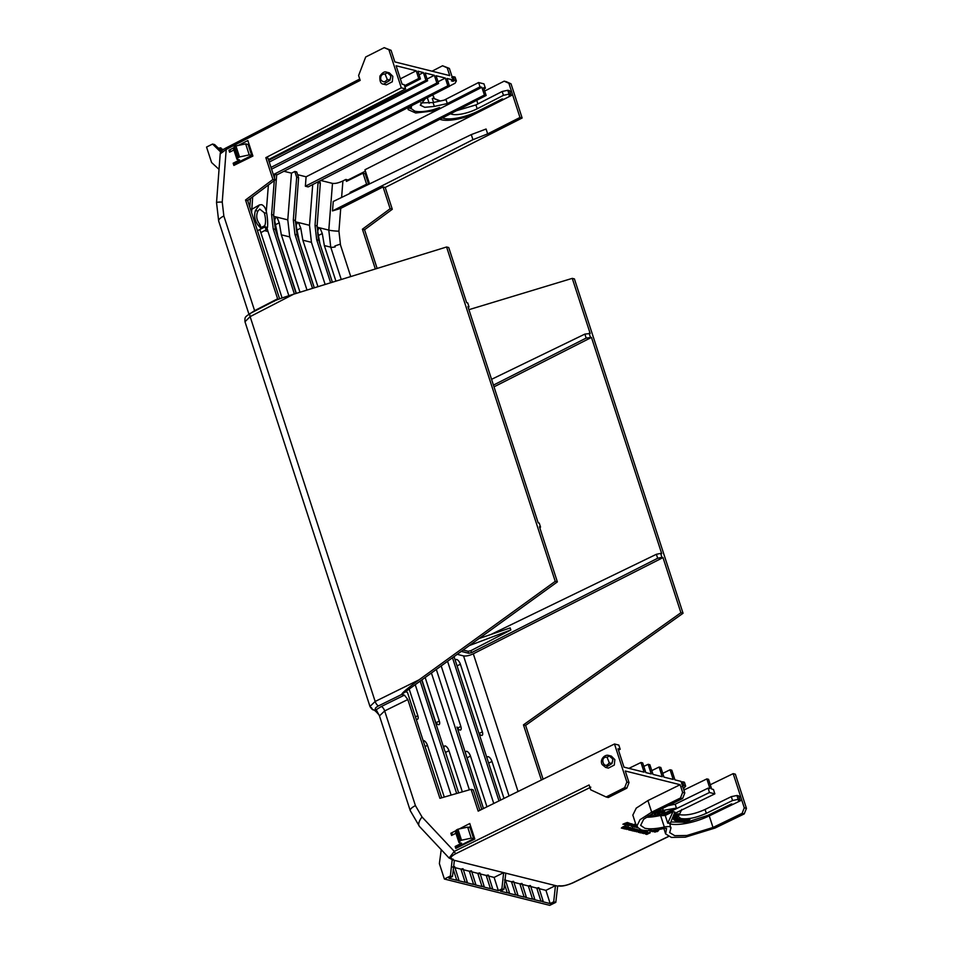 <?xml version="1.0" encoding="UTF-8"?>
<svg xmlns="http://www.w3.org/2000/svg" width="953" height="953" viewBox="0 0 953 953"><rect width="100%" height="100%" fill="white"/><g stroke="black" fill="none" stroke-linecap="round" stroke-linejoin="round"><path stroke-width="1.43" d="M444.622 750.44A4.634 1.942 -116.6 0 1 445.516 752.441L458.667 792.92M421.714 680.001L444.336 749.546A4.598 1.93 -116.6 0 1 444.598 746.02A4.598 1.93 -116.6 0 1 445.301 745.973A4.598 1.93 -116.6 0 1 448.958 750.702L445.516 752.441M423.144 740.624A4.598 1.93 -116.6 0 1 423.787 740.6A4.598 1.93 -116.6 0 1 427.456 745.341L425.074 746.533M486.995 758.028A4.598 1.93 -116.6 0 1 487.614 756.753A4.598 1.93 -116.6 0 1 488.317 756.718A4.598 1.93 -116.6 0 1 491.974 761.447L488.651 763.127M466.625 756.789A4.634 1.942 -116.6 0 1 467.03 757.814L483.505 808.525M465.493 753.287A4.598 1.93 -116.6 0 1 466.112 751.393A4.598 1.93 -116.6 0 1 466.803 751.345A4.598 1.93 -116.6 0 1 470.472 756.074L467.03 757.814M296.347 293.369L277.895 236.558L274.69 220.619M296.133 293.429L276.715 233.664L274.655 221.644C274.75 218.821 275.548 217.403 277.061 217.379L279.265 222.799L275.655 224.622M314.311 287.818L299.409 241.931L296.192 225.992M297.217 235.403L296.157 227.017C296.252 224.193 297.062 222.764 298.563 222.752L300.767 228.172L297.169 229.983M319.97 243.992L317.706 231.365M318.35 238.893L317.671 232.389C317.766 229.566 318.564 228.136 320.077 228.112L322.281 233.545L318.683 235.355M257.489 230.757L261.325 228.684L257.953 225.087C254.701 220.429 253.867 215.581 255.452 210.518L259.478 204.907L261.634 204.669C264.267 205.765 265.947 208.647 266.685 213.317C267.638 219.023 267.9 223.741 267.471 227.469L266.066 229.864L260.86 232.603L282.088 297.955M259.478 204.907L251.735 209.338M408.146 107.498L408.122 109.595L415.687 112.99L431.745 111.132L439.559 107.546L432.638 109.857C425.002 111.692 419.082 112.12 414.865 111.167L411.16 108.582L411.577 105.735M708.091 788.143L709.925 788.596L706.864 778.899L708.579 779.328L711.641 789.024L713.463 789.477L714.845 793.849L709.473 792.503L708.091 788.143L675.189 804.213L676.416 808.096L655.902 811.682M668.327 836.496L572.848 882.776A2.132 0.882 64.1 0 0 573.17 882.752C566.57 885.563 561.603 886.612 558.279 885.897L558.208 885.873A2.132 1.823 -76 0 0 559.399 885.766L557.672 886.135L555.802 902.348L553.693 901.824L550.167 903.587L542.364 901.633L542.9 900.859L540.994 901.288L533.942 899.537L534.478 898.75L532.572 899.191L525.52 897.428L526.044 896.654L524.15 897.083L517.098 895.32L517.622 894.545L515.728 894.986L508.676 893.223L509.2 892.449L507.306 892.878L500.385 891.15L503.899 889.387L501.874 888.887L498.359 890.65L491.819 889.018L492.356 888.232L490.45 888.672L486.209 875.438L480.241 873.949M504.506 884.17L507.306 892.878M513.453 881.334L512.988 882.121L513.453 881.334L511.487 881.751L505.507 880.262M515.728 894.986L511.487 881.751M521.875 883.431L521.41 884.229L521.875 883.431L519.909 883.848L513.941 882.359M524.15 897.083L519.909 883.848M530.297 885.54L529.844 886.338L530.297 885.54L528.331 885.956L522.363 884.467M532.572 899.191L528.331 885.956M538.719 887.648L538.266 888.434L538.719 887.648L536.753 888.065L530.785 886.564M540.994 901.288L536.753 888.065M490.45 888.672L483.397 886.909L483.933 886.135L482.027 886.564L474.975 884.813L475.499 884.027L473.605 884.467L466.553 882.704L467.077 881.93L465.183 882.359L458.131 880.596L458.655 879.822L456.761 880.262L453.306 869.481M454.486 866.611L454.021 867.397L454.486 866.611L452.52 867.027M462.908 868.707L462.443 869.505L462.908 868.707L460.942 869.124L454.962 867.635M465.183 882.359L460.942 869.124M471.33 870.816L470.865 871.602L471.33 870.816L469.364 871.233L463.396 869.744M473.605 884.467L469.364 871.233M479.752 872.912L479.288 873.71L479.752 872.912L477.787 873.341L471.818 871.84M482.027 886.564L477.787 873.341M488.174 875.021L487.722 875.819L488.174 875.021L486.209 875.438M439.833 119.268A29.865 9.28 161.5 0 0 480.336 111.251L503.78 99.362L502.16 98.957L478.74 110.834A26.672 8.279 -18.5 0 1 443.895 118.422A26.672 8.279 -18.5 0 1 442.43 117.934M736.955 795.481L738.17 799.353L739.957 799.805L738.742 795.922L736.955 795.481L731.32 796.637L705.077 809.466L706.304 813.338C696.262 817.793 687.816 819.544 680.99 818.567L678.322 816.709L681.8 809.431M705.077 809.466C695.011 813.957 686.565 815.708 679.763 814.684L678.858 814.398M450.555 113.752A19.203 5.956 161.5 0 0 477.203 108.761L503.458 95.336L509.057 94.109L510.844 94.55L509.105 95.431L510.725 95.836L512.643 94.859L364.951 169.765L369.538 183.917M486.149 95.467L308.153 186.919L305.365 186.216L484.434 95.038L486.149 95.467L483.576 87.736L485.399 88.2L483.969 88.927M365.404 171.159L348 179.986L345.844 179.45L342.913 180.939C338.637 182.928 335.17 183.75 332.49 183.393L320.72 180.462M483.445 808.561L457.106 727.282M421.929 679.846L435.592 721.921M457.607 728.08L460.847 726.448A4.598 1.93 -116.6 0 1 460.585 729.974A4.598 1.93 -116.6 0 1 456.952 727.02M460.847 726.448L441.179 665.921M421.726 679.989L434.699 719.92A4.598 1.93 -116.6 0 0 439.083 724.602A4.598 1.93 -116.6 0 0 439.333 721.076L425.169 677.5M415.448 716.906L417.831 715.703A4.598 1.93 -116.6 0 1 417.569 719.229A4.598 1.93 -116.6 0 1 416.092 718.907M417.831 715.703L409.171 689.067M479.121 733.453L482.349 731.821A4.598 1.93 -116.6 0 1 482.099 735.347A4.598 1.93 -116.6 0 1 478.906 733.131M482.349 731.821L460.382 664.217L457.059 665.897M455.403 660.798A4.598 1.93 -116.6 0 1 456.022 659.536A4.598 1.93 -116.6 0 1 460.382 664.217M444.265 797.065L427.456 745.341M384.667 710.938L379.461 715.882L410.266 810.669A11.734 3.598 -18 0 1 415.425 805.607L384.667 710.938A4.265 1.835 -116.2 0 0 381.26 706.53L404.417 695.13L407.824 699.526L384.667 710.938M376.209 709.759L376.185 709.711A4.265 3.705 106.2 0 1 373.767 709.937L373.898 709.973C375.923 711.081 379.425 715.417 379.02 715.048L376.209 709.759A4.265 3.621 106 0 1 373.91 709.973L373.91 709.973A4.265 3.621 106 0 1 373.838 709.961M369.978 706.471L375.16 701.468L250.127 316.634L244.981 321.757L369.978 706.471C371.479 708.937 372.73 710.092 373.767 709.937L373.767 709.937A4.265 3.705 106.2 0 1 371.42 707.555M250.961 313.049L254.606 310.666L223.848 215.986A11.734 3.598 162 0 0 218.678 221.048L248.936 314.168M259.847 229.482L260.86 232.603M299.992 292.237L281.338 234.819L279.265 222.799M317.957 286.698L302.851 240.192L300.767 228.172M335.921 281.147L324.354 245.564L322.281 233.545M503.994 798.435L491.974 761.447M486.959 806.822L470.472 756.074M462.336 791.86L448.958 750.702M306.997 290.081L289.724 236.916L281.338 234.819M288.854 295.704L267.996 231.496L264.589 230.638M469.376 789.834L431.411 672.985M451.114 795.088L415.246 684.683M449.089 858.045L454.283 851.386L589.109 784.974L590.669 789.799L606.144 796.982L624.668 787.654L626.86 782.056L614.494 743.995L478.18 811.146L471.092 789.334L439.917 798.316L407.824 699.526M614.84 759.601L614.304 765.056L608.359 768.118L605.643 767.439L611.981 763.544L612.946 759.124L608.61 755.431L611.326 756.11L614.84 759.601M455.165 846.467L457.321 847.014L473.689 838.759L471.247 838.152L461.502 840.224L457.928 829.217L456.594 829.884L460.18 840.891L458.953 842.559L461.609 843.226L455.165 846.467L455.796 848.408L474.808 839.033L469.769 823.511L459.263 828.931M455.939 833.279L451.591 835.459L450.876 833.256L455.891 830.671M381.26 706.53L376.185 709.711C374.422 708.949 375.22 707.662 378.567 705.863A4.265 1.835 -116.2 0 1 375.16 701.468L419.01 679.858L555.23 581.354L446.588 246.994L293.691 294.179C280.551 298.325 273.999 300.743 274.035 301.458M254.737 311.107A4.265 1.811 -117.3 0 0 254.606 310.666L277.621 298.801L245.517 200.011L272.927 179.462L265.839 157.65L401.296 87.831L388.931 49.77L384.226 47.65L365.702 56.989L358.602 75.549L360.174 80.386L226.206 149.43L220.203 153.874L216.534 202.62A11.734 1.144 -175.7 0 1 222.24 202.072L223.848 215.986M386.608 72.166L389.312 72.845L392.827 76.323L392.302 81.779L386.346 84.853L383.63 84.174L389.98 80.266L390.944 75.859L386.608 72.166C384.619 71.249 382.391 72.571 379.913 76.133C379.556 81.374 380.795 84.055 383.63 84.174M233.163 163.201L235.32 163.737L251.687 155.494L249.245 154.886L239.501 156.959L235.927 145.952L234.593 146.619L238.167 157.626L236.952 159.294L239.608 159.961L233.163 163.201L233.878 165.417L252.902 156.054L247.851 140.532L238.333 145.428M233.926 150.002L229.59 152.194L228.958 150.264L233.616 147.87M261.325 228.684L260.002 224.574C256.536 220.262 255.833 215.783 257.87 211.125L259.74 209.1L264.267 212.722C265.792 218.261 265.947 222.609 264.743 225.754L260.955 227.576M276.275 217.463L277.061 217.379M297.777 222.835L298.563 222.752M319.291 228.208L320.077 228.112M312.513 288.378L294.942 234.331L293.31 219.976L296.693 177.258L294.811 171.469L291.475 173.16L287.782 219.869L289.724 236.916M274.476 178.116L274.786 174.22L276.692 174.697L273.654 215.056L275.322 229.423L296.121 293.441M267.15 228.529L267.996 231.496M294.37 293.977L273.225 228.899L271.593 214.544L274.273 180.605M274.786 174.22L273.428 174.899M268.389 185.013L266.292 211.423M252.676 196.794L251.604 212.662M470.389 826.501L471.08 827.538M481.789 809.371L436.319 669.435M405.394 691.807L407.455 692.343L441.727 797.792M472.14 830.802L470.532 829.015M456.666 793.492L420.154 681.121M317.027 227.171L328.797 230.114L330.739 247.161A7.469 2.287 162 0 0 335.182 246.934L334.884 245.981L340.209 244.147L350.74 276.573M509.045 795.946L463.551 655.914C466.184 656.295 469.436 655.593 473.307 653.794L662.99 557.6L661.918 557.326L657.677 558.255L471.532 652.662L468.733 653.27L461.252 651.399M249.805 207.123L250.496 198.438M446.588 246.994L448.732 247.53L466.648 302.661L467.72 302.923L468.995 306.854L467.923 306.58L538.183 522.828L539.243 523.09L540.518 527.021L539.458 526.759L557.374 581.89L555.23 581.354M539.91 528.141L540.518 527.021M410.266 810.669L419.475 826.465L449.054 858.01L452.139 859.392M555.802 902.348L549.75 905.35L444.384 879.035L450.364 876.021L452.175 859.797L453.259 859.261L451.353 858.927M444.384 879.035L439.369 863.585L441.239 849.671M404.417 695.13L401.725 694.451L557.374 581.89M471.092 789.334L473.248 789.87L479.883 810.312M614.494 743.995L618.819 745.079L620.189 749.296L618.02 748.748L623.989 767.141L644.097 772.156L640.964 762.507L642.679 762.936L645.824 772.585L651.268 773.955L648.135 764.294L649.863 764.723L652.996 774.384L662.24 776.695L659.107 767.034L660.822 767.463L663.967 777.124L673.211 779.435L670.078 769.774L671.794 770.203L674.938 779.864L681.026 781.389L684.802 792.967L682.646 792.431L680.132 784.712L625.251 771.001L629.016 782.592L626.86 782.056M624.668 787.654L626.824 788.191L629.016 782.592M606.144 796.982L608.3 797.518L626.824 788.191M419.475 826.465A11.734 5.384 -43.2 0 1 422.036 816.995L454.283 851.386A2.132 0.917 63.8 0 0 455.987 853.59L590.812 787.166M460.18 840.891L461.502 840.224M450.876 833.256L453.294 834.614M468.662 827.383L470.687 826.346M618.473 750.166L620.189 749.296M456.594 829.884L455.379 831.552L458.953 842.559M457.928 829.217L467.673 827.144L470.115 827.752L473.689 838.759M419.01 679.858C407.396 688.388 401.642 693.248 401.725 694.451L378.567 705.863M277.621 298.801L277.811 299.516M226.647 147.763A2.132 0.905 62.7 0 0 226.314 147.798L226.314 147.798A2.132 0.905 62.7 0 0 226.206 149.43L222.24 202.072M384.226 47.65L391.075 50.318L394.84 61.897L449.733 75.609L447.219 67.877L449.375 68.413L453.14 80.004L447.04 78.48L449.566 86.246L447.839 85.806L445.325 78.051L436.069 75.74L438.583 83.447L436.855 83.018L434.354 75.311L425.109 73.012L427.623 80.767L425.908 80.338L423.382 72.571L417.926 71.213L420.44 78.92L418.712 78.491L416.211 70.784L396.103 65.769L402.071 84.15L404.239 84.698L405.609 88.915L401.296 87.831M388.931 49.77L391.075 50.318M265.839 157.65L267.996 158.186L275.083 179.998L272.927 179.462M268.46 159.604L405.609 88.915M245.517 200.011L247.673 200.547L275.083 179.998M279.61 298.849L247.673 200.547M238.167 157.626L239.501 156.959M416.211 70.784L400.355 78.849M252.295 154.183L251.401 154.636M231.281 151.336L228.958 150.264M234.593 146.619L233.366 148.287L236.952 159.294M235.927 145.952L245.66 143.867L248.102 144.487L251.687 155.494M266.066 229.864L264.743 225.754M220.81 152.123L212.543 144.058L206.551 147.072L211.578 162.522L219.035 169.384M240.025 162.391L240.108 161.331M291.475 173.16L283.923 171.266M296.693 177.258L298.599 177.734L295.382 220.488L297.038 234.843L314.252 287.842M294.811 171.469L296.717 171.945L298.599 177.734M276.68 174.995L449.566 86.246M447.839 85.806L273.332 174.602M269.258 162.058L427.623 80.767M425.908 80.338L268.686 160.318M662.74 773.348L670.078 769.774M643.811 766.403L648.135 764.294M661.918 557.326L660.643 553.407L661.716 553.669L591.456 337.433L586.155 338.077L584.868 334.098L590.181 333.502L572.265 278.371L574.409 278.907L683.051 613.267L680.907 612.731L523.459 724.852L541.375 780.019M590.395 337.171L589.121 333.24M586.155 338.077L493.44 385.107M491.557 379.33L584.868 334.098M468.733 653.27L468.09 651.292L470.877 650.661L471.532 652.662M479.049 638.534L510.165 627.92L510.832 629.957L470.877 650.661M657.677 558.255L656.379 554.289L490.914 634.484M660.643 553.407L656.379 554.289M468.376 307.962L468.995 306.854M573.17 882.752L668.47 836.567M508.676 893.223L509.2 892.449M491.819 889.018L492.356 888.232M483.397 886.909L483.933 886.135M474.975 884.813L475.499 884.027M466.553 882.704L467.077 881.93M458.131 880.596L458.655 879.822M456.761 880.262L448.958 878.309L452.472 876.546L450.364 876.021M542.364 901.633L542.9 900.859M533.942 899.537L534.478 898.75M525.52 897.428L526.044 896.654M517.098 895.32L517.622 894.545M557.672 886.135L555.468 885.587L553.693 901.824M452.472 876.546L454.378 860.345L452.175 859.797M640.964 762.507L628.909 768.368M631.196 823.737L632.399 824.035L630.838 823.833M628.551 825.393L631.279 824.035M628.658 825.429L629.588 824.345M634.293 825.369L636.151 825.131M635.151 824.881L637.08 824.929M632.875 826.013L634.662 825.858M635.032 826.215L634.698 826.93L635.032 826.215L635.377 826.942L637.069 826.501M635.282 826.644L636.973 826.215M636.568 827.371L636.842 826.716L636.568 827.371M654.02 830.23L651.84 830.897M653.317 830.301L650.994 831.242L650.816 830.623M655.08 829.992L657.201 830.218L653.008 831.743L654.949 830.111M652.686 831.659L654.318 830.194M628.575 827.788L628.063 828.502L630.338 827.442L629.933 828.514L628.992 828.157L626.871 829.479L628.67 828.074L630.433 827.74L629.933 828.514M628.861 828.24L628.48 829.17M627.134 828.514L626.776 829.181L627.396 829.003M627.36 828.896L628.17 828.693M631.398 828.872L632.447 828.705L631.434 828.455L631.934 827.871L633.364 828.502L629.885 830.194L628.575 829.872L632.351 828.419M630.052 829.539L630.862 829.146M633.233 829.36L630.922 830.456M631.1 829.515L634.031 828.669L631.124 829.598M641.452 831.35L644.121 831.183L640.642 832.886L639.439 832.588L642.203 831.54M639.439 832.588L641.619 831.826M643.501 833.327L643.894 832.719L643.501 833.327M645.086 832.291L646.503 831.945M645.908 832.064L647.695 832.076L643.585 833.625L646.491 831.778L647.695 832.076M644.049 833.065L645.133 833.303M645.455 834.018L649.815 832.338L646.42 834.328L645.467 834.054L646.134 833.458L645.467 834.054M645.443 833.982L648.171 832.898M501.874 888.887L503.649 872.65L505.805 873.186L503.899 889.387M632.84 815.113L636.247 808.12L647.909 800.58L680.132 784.712M649.886 832.577L646.718 834.185M645.646 831.266L644.55 832.565L642.096 833.196L645.729 831.504M640.761 830.361L641.977 830.659L640.416 830.456M638.129 832.017L640.857 830.659M638.224 832.052L639.165 830.968M638.772 830.73L636.449 831.838M636.366 831.552L639.475 829.753L636.366 831.552M634.567 829.753L636.902 829.384L634.615 830.754L637.95 829.646L634.912 831.457L636.699 830.123L633.531 831.111L635.675 829.837L632.601 830.873L636.902 829.384M636.342 829.718L637.95 829.646M635.139 828.884L631.97 830.504M625.835 828.645L627.3 827.931M628.813 827.192L625.502 828.943M624.418 828.169L627.813 827.275M626.74 827.013L628.873 827.383L625.275 829.05L623.965 828.717L627.896 827.573L626.776 827.144M624.882 828.252L625.871 828.765M622.869 827.74L623.941 828.276L624.751 827.883L623.738 827.359L626.145 826.87M625.204 827.323L626.24 827.156L625.239 826.906L625.728 826.322L627.169 826.954L623.691 828.645L622.38 828.324L623.941 828.276M623.846 827.99L624.656 827.597M622.559 827.133L624.834 826.072L624.429 827.133L623.488 826.787L621.368 828.109L622.559 827.133M623.357 826.87L622.988 827.8M621.856 827.526L622.666 827.311M656.951 831.397L654.723 831.898L658.201 830.206M633.65 825.143L631.291 826.322M631.196 826.025L634.305 824.238L631.196 826.025M629.302 823.201L630.052 823.44L628.504 824.726L631.112 823.702L627.634 825.405L628.861 824L626.204 825.048L630.052 823.44M628.42 824.44L631.112 823.702M627.288 825.31L627.801 824.512M625.513 824.869L628.396 823.463L627.384 822.939L629.325 823.261L625.847 824.953L628.313 823.166M622.917 824.226L627.277 822.475L624.537 824.631L625.12 823.726L622.917 824.226L625.513 823.094M624.155 824.536L625.037 823.44M682.646 792.431L680.478 797.983L682.622 798.519L653.865 812.695L643.656 819.27L640.654 825.369L644.8 828.24C649.434 829.289 655.938 828.884 664.324 827.037C669.53 826.072 671.674 826.62 670.781 828.645L669.685 832.612L674.736 835.686L686.922 835.483L713.011 827.466L742.089 813.374L744.233 813.91L715.131 828.014L685.314 837.187L671.389 837.413L665.623 833.911L666.564 828.419M666.433 828.383L663.645 828.562C654.056 830.682 646.622 831.135 641.321 829.932L636.58 826.656L640.023 819.699L651.685 812.17L680.478 797.983M684.802 792.967L682.622 798.519M651.769 770.608L659.107 767.034M607.478 757.123L609.443 755.729L607.085 757.266L609.36 762.948L611.981 763.544L608.979 763.079C603.904 770.81 599.127 756.098 607.085 757.266L609.36 762.948M467.673 827.144L471.247 838.152M418.712 78.491L404.572 85.687M404.954 86.866L420.44 78.92M423.382 72.571L419.082 74.763M434.354 75.311L427.063 79.028M436.855 83.018L270.997 167.406M271.569 169.181L438.583 83.447M445.325 78.051L438.035 81.767M453.14 80.004L451.424 80.898L453.032 81.291L452.687 80.243M449.375 68.413L442.561 65.769L432.054 71.189M447.219 67.877L442.561 65.769M385.083 73.989L387.359 72.75C390.861 74.548 391.635 76.919 389.67 79.885L386.966 79.814C384.905 82.494 382.832 82.411 380.759 79.564C380.354 75.823 381.796 73.965 385.083 73.989L387.359 79.683L385.083 73.989M245.66 143.867L249.245 154.886M235.582 164.583L235.32 163.737M212.543 144.058L214.639 144.582L221.489 151.217M218.308 148.144L220.822 147.858L220.298 148.632M221.322 148.894L223.55 149.442M493.999 386.847L591.456 337.433M439.833 101.078L433.091 98.123L432.293 98.528L433.567 102.459M434.187 98.397L433.448 96.134L432.019 95.252M368.859 184.239L365.464 173.791L363.022 173.172L366.595 184.191L350.049 192.387L351.371 192.72M510.832 629.957L469.293 645.586M468.09 651.292L463.122 650.053M420.714 102.888L433.055 102.567L446.052 99.72L447.338 103.567L480.026 86.854L481.849 87.307L306.092 176.805L297.61 174.685M425.252 98.719L420.273 105.175L424.752 107.32L434.342 106.414L447.338 103.567M456.368 80.945L455.081 77.098L453.294 76.657L454.581 80.505L456.368 80.945L455.057 83.245L449.518 86.092M676.416 808.096L661.465 814.207L648.135 815.887M685.66 786.106L684.433 782.234L682.646 781.782L683.873 785.665L685.66 786.106L683.432 788.786M675.189 804.213L668.089 805.678M504.566 880.024L505.03 879.226L504.566 880.024M550.167 903.587L545.938 890.352L539.207 888.672M505.805 873.186L555.468 885.587L545.938 890.352M498.359 890.65L494.119 877.415L488.663 876.045M454.378 860.345L503.649 872.65L494.119 877.415M632.494 824.333L628.742 825.715M636.175 825.405L635.186 824.976M635.21 825.596L636.187 825.453M634.305 825.405L635.306 825.882M633.757 825.667L634.376 825.655M633.852 826.251L634.758 826.144L633.84 825.917M632.899 826.084L633.948 826.549M632.315 826.37L632.971 826.299M636.259 825.667L633.697 826.918L632.387 826.585M634.793 827.228L635.127 826.513L634.793 827.228L637.438 826.573M635.615 825.977L636.342 825.894M636.497 826.37L635.687 826.215M636.652 827.657L636.926 827.001L637.235 827.8M651.209 830.015L648.564 830.659L648.898 829.944M649.529 830.623L650.53 830.516M651.161 830.48L649.612 830.897M650.554 831.123L651.697 830.444M651.59 831.385L653.472 830.289M655.831 830.182L656.843 830.134M628.611 827.883L628.23 828.884M627.157 828.586L626.871 829.479M630.481 828.645L631.494 829.17M629.075 829.289L630.136 829.825M631.934 827.871L633.364 828.502M631.434 828.455L632.03 828.169M633.376 829.575L634.817 828.86M642.298 831.826L643.787 831.099M643.93 832.851L643.585 833.625M648.254 833.184L649.565 832.541M646.789 834.423L650.268 832.719M643.323 831.981L645.777 831.35M642.227 833.279L643.406 832.279M642.06 830.956L638.319 832.338M638.903 830.956L640.345 830.242M632.042 830.742L635.52 829.039M625.561 829.122L629.04 827.418M627.324 826.727L628.873 827.383M626.824 827.299L627.419 827.013M624.286 827.109L625.299 827.621M625.728 826.322L627.169 826.954M622.726 827.502L623.167 826.704L624.93 826.358L624.429 827.133M657.034 831.683L658.618 830.575M654.818 832.195L658.285 830.492M633.662 825.167L634.4 824.524M633.745 825.429L635.186 824.726M627.967 822.653L629.325 823.261M625.609 823.38L627.026 822.689M682.145 786.511L683.873 785.665M661.763 813.219L661.418 811.885L662.132 811.742L661.322 811.599L661.763 813.219L664.706 811.217L662.109 811.753M653.281 812.647L651.792 813.993L653.174 813.04M657.487 812.54L654.461 814.219L654.199 813.088L654.366 813.922L654.199 813.088L655.497 812.373L657.487 812.54L656.724 812.099M658.213 813.814L657.427 813.552L658.035 812.79L661.096 811.932L659.452 813.648L657.427 813.552L658.13 812.826M661.096 811.932L659.059 811.932L658.213 813.123M453.294 76.657L451.746 77.443M219.142 148.942L218.928 148.299M670.376 823.225L674.879 812.063L673.044 811.611L667.731 823.154L670.376 823.225L668.541 822.761M661.596 814.148L662.085 815.661L665.23 815.434L673.044 811.611M665.23 815.434L667.731 823.154M433.091 98.123L440.357 100.97M432.757 109.786L433.115 110.834M629.254 825.191L631.72 824.262L631.041 824.976L629.337 825.429L630.004 824.726M631.72 824.262L629.242 825.131M653.663 831.302L655.223 830.73L653.663 831.302M631.327 830.063L632.792 829.86L631.243 829.813M646.468 833.541L647.671 833.47L646.682 833.958L646.384 833.256M645.205 831.826L642.763 833.017L645.241 831.85M641.298 830.885L639.57 831.35M636.854 831.445L638.319 831.242L637.092 831.254M631.696 825.917L633.161 825.715L631.934 825.739M662.132 811.742L663.419 811.491M663.514 811.777L663.907 811.074M664.003 811.36L664.706 811.217M654.401 812.48L651.876 814.291M654.461 814.219L655.497 812.373M655.581 812.671L656.82 812.385M682.646 781.782L681.371 782.413M453.032 81.291L454.581 80.505M689.412 819.282L688.709 819.997L688.006 819.497M689.317 818.996L688.626 819.711M690.032 819.199L688.364 820.902L686.315 820.771L687.506 819.902M687.065 821.093L686.315 820.771L687.59 820.188L687.173 819.282L687.59 820.188M687.268 819.58L688.006 819.473L687.173 819.282M688.006 819.473L688.709 819.997M674.653 820.342L678.774 818.639L674.569 820.056L678.059 819.413L675.677 820.771L676.547 819.937M679.179 819.056L675.677 820.771M676.892 818.27L677.464 817.734L676.797 817.984L677.404 818.722L676.332 819.127L675.772 818.436L675.2 818.972L675.772 818.436M678.262 818.627L674.319 820.128L673.533 819.246L674.795 819.711L674.2 818.984M673.628 819.532L674.295 819.282M674.795 819.711L675.665 819.377L675.2 818.972M675.582 819.092L674.7 819.425M677.321 818.436L676.249 818.841M677.214 817.281L673.163 818.734L673.021 818.008L675.379 817.519M673.163 818.734L673.021 818.008M673.711 817.805L672.925 817.722M674.784 818.019L673.723 818.019M675.391 817.364L674.605 817.281M673.068 816.912L675.117 817.126L677.369 816.03L675.343 815.673L673.128 816.995M675.391 815.661L673.068 816.781M675.439 815.971L677.369 816.03M673.628 815.994L677.583 815.256L676.13 815.291L678.357 813.755L675.427 814.398L673.628 815.994L675.427 814.398L676.32 814.684M677.786 814.982L676.034 815.006M676.368 814.839L678.453 814.041M681.038 819.771L677.071 820.902M679.62 819.235L680.954 819.485L679.62 819.235L677.226 820.938M677.321 821.236L678.024 819.866M678.119 820.164L679.715 819.532M683.92 819.735L681.538 821.546L680.799 821.522L682.3 820.283L679.179 821.462L682.026 819.675L680.239 821.093L683.444 819.711L681.681 821.141L683.92 819.735L682.467 819.628M684.433 820.045L686.946 819.604L684.683 821.379L682.598 821.51L686.005 819.937L683.837 819.437M680.799 821.522L681.145 820.867M679.179 821.462L682.026 819.675M686.946 819.604L684.719 819.449M684.504 821.117L682.896 820.926M685.386 820.426L683.885 820.223M685.91 819.651L685.29 820.128M631.636 823.964L630.957 824.679M647.194 833.375L646.587 833.672M641.202 830.587L640.523 831.302M637.462 831.659L636.771 831.195M632.304 826.132L631.613 825.679M662.252 812.266L663.145 812.087L662.252 812.266M656.426 812.695L654.866 813.35M658.666 812.718L660.191 812.301L658.571 812.421M658.606 813.171L659.476 813.052L658.606 813.171M659.095 813.445L658.082 813.421M687.053 820.831L688.447 820.271L687.053 820.831M673.866 816.9L676.666 816.197L673.854 816.959M674.831 815.16L675.641 815.208L674.831 815.16M675.379 814.958L674.748 815.244M677.821 820.688L680.216 819.735L679.596 820.438L677.893 820.938L678.512 820.247M680.216 819.735L677.809 820.64M659.75 812.766L659.154 812.54M658.654 813.207L657.987 813.123M688.03 820.7L686.958 820.533M675.165 816.888L673.771 816.602M676.57 815.911L675.069 816.59M680.12 819.449L679.501 820.14M683.051 613.267L525.603 725.388L523.459 724.852M525.603 725.388L543.079 779.173M680.907 612.731L662.99 557.6M468.936 309.677L572.265 278.371M522.137 118.005L519.981 117.469L508.878 83.28L511.022 83.816L522.137 118.005L385.203 187.455L392.291 209.267L364.558 229.744L362.414 229.196L375.339 268.984M364.558 229.744L377.126 268.424M392.291 209.267L390.146 208.731L362.414 229.196M385.203 187.455L383.058 186.919L390.146 208.731M508.878 83.28L504.173 81.16L506.329 81.696L511.022 83.816M504.173 81.16L484.672 91.047M669.792 823.499L670.781 828.645M742.089 813.374L744.293 807.822L746.449 808.37L744.233 813.91M325.14 284.482L311.44 242.336L302.851 240.192M493.761 803.474L447.565 661.299M330.643 282.779L316.67 239.751L315.038 225.396L318.123 181.785M319.624 181.022L320.327 183.155L317.099 225.909L318.767 240.275L332.394 282.243M498.991 800.901L452.484 657.749M454.045 656.617L500.659 800.079M463.551 655.914L457.202 654.33M312.727 184.56L309.511 225.301L311.44 242.336M320.327 183.155L318.421 182.678M519.981 117.469L487.65 133.873L472.938 139.686L471.282 134.599L333.24 201.5L332.502 210.911L340.733 208.373L383.058 186.919M472.938 139.686L332.502 210.911M744.293 807.822L733.179 773.633L735.335 774.17L746.449 808.37M710.283 784.736L733.179 773.633M471.282 134.599L486.078 129.024L487.65 133.873M708.913 814.851L709.246 815.875L740.005 800.961L739.683 799.936M345.844 179.45L346.475 181.38L363.022 173.172M368.168 184.572L366.595 184.191M350.049 192.387L350.323 193.233M305.365 186.216L306.092 176.805M484.434 95.038L481.849 87.307M480.026 86.854L478.573 82.53L444.122 100.148M485.399 88.2L483.957 83.864L478.573 82.53M706.864 778.899L683.861 790.097M714.845 793.849L674.212 813.695M662.085 815.661L709.473 792.503M733.012 804.356L731.404 803.951L707.65 815.458L686.541 822.272L670.864 821.986M739.957 799.805L738.396 800.568L740.005 800.961L741.779 800.103M738.17 799.353L732.547 800.52L731.32 796.637M706.304 813.338L732.547 800.52M456.523 110.691L475.916 104.913L477.203 108.761M503.458 95.336L502.171 91.488L475.916 104.913M502.171 91.488L507.77 90.261L509.057 94.109M510.844 94.55L509.557 90.702L507.77 90.261M510.725 95.836L510.379 94.788M683.587 823.833L686.97 822.201M739.063 796.946L740.529 796.243L739.063 796.946M660.262 814.481L660.56 815.446A8.529 2.585 -17.5 0 1 661.93 815.172M646.182 817.221A29.877 9.053 162.5 0 0 660.56 815.446L664.324 827.037M662.621 808.382L663.371 810.789M669.899 823.857A29.877 9.053 162.5 0 0 670.066 823.904A29.877 9.053 162.5 0 0 709.246 815.875L713.011 827.466M436.105 722.708L439.333 721.076M422.036 816.995L415.425 805.607M293.691 294.179L250.127 316.634A4.265 1.811 -117.3 0 1 250.353 313.37C245.183 317.075 244.671 316.587 244.981 321.757M273.582 216.319L287.782 219.869M341.245 279.503L330.739 247.161L324.354 245.564M473.307 653.794L518.051 791.514M453.259 859.261L452.234 858.998A2.132 1.823 104 0 1 451.103 859.13M266.685 213.317L264.267 212.722M257.87 211.125L255.452 210.518M260.348 225.682L257.953 225.087M260.503 229.125L265.089 226.874L267.471 227.469M293.31 219.976L295.382 220.488M297.038 234.843L294.942 234.331M271.593 214.544L273.654 215.056M275.322 229.423L273.225 228.899M250.508 209.279L251.723 209.589M572.848 882.776C567.309 885.254 562.83 886.242 559.399 885.766M452.234 858.998C449.816 858.022 451.067 856.223 455.987 853.59M651.685 812.17L647.909 800.58M609.36 756.015C612.862 757.814 613.637 760.184 611.683 763.162M459.715 841.237L456.142 830.23M237.714 157.972L234.128 146.965M411.196 108.69A29.865 9.28 -18.5 0 1 408.206 107.475M427.337 97.647L429.16 103.258M431.423 110.143L431.745 111.132M434.342 106.414L433.055 102.567M385.465 73.858L387.359 72.75M389.67 79.885L387.359 79.683M368.632 184.358L365.166 173.72M317.099 225.909L315.038 225.396M318.767 240.275L316.67 239.751M295.299 221.751L309.511 225.301M332.49 183.393L328.797 230.114A7.469 0.774 -175.5 0 0 338.934 231.186L340.733 208.373M338.934 231.186L340.507 245.1M477.906 103.889L476.738 100.303M511.38 91L509.915 91.75M480.336 111.251L479.978 110.203M342.913 180.939L341.603 197.45M410.409 106.343L411.148 108.582M379.02 715.048L379.461 715.882M218.678 221.048L216.534 202.62M274.619 300.862L250.353 313.37M220.203 153.874C220.274 151.849 222.311 149.824 226.314 147.798L359.734 79.028M605.643 767.439L602.165 764.568C599.377 759.791 604.762 754.133 608.61 755.431M632.816 815.065L636.58 826.656M509.39 892.58L505.233 879.369M517.813 894.676L513.655 881.477M526.235 896.785L522.077 883.586M534.669 898.893L530.511 885.682M543.091 900.99L538.933 887.791M458.846 879.953L454.688 866.753M467.268 882.061L463.11 868.85M475.69 884.158L471.532 870.959M484.112 886.266L479.967 873.067M492.546 888.375L488.389 875.164M221.013 147.989L221.942 150.753M663.872 828.514L665.623 833.911"/></g></svg>
